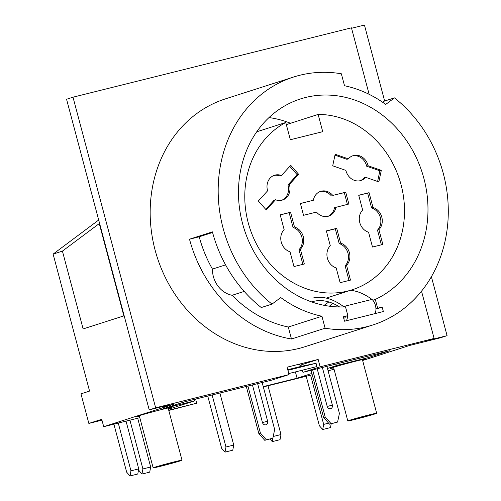 <?xml version="1.0" encoding="UTF-8"?>
<svg xmlns="http://www.w3.org/2000/svg" width="501" height="501" viewBox="0 0 501 501"><rect width="100%" height="100%" fill="white"/><g stroke="black" fill="none" stroke-linecap="round" stroke-linejoin="round"><path stroke-width="0.75" d="M343.937 306.906A7.96 3.902 -104 0 0 343.479 306.524A110.552 54.183 -104 0 0 312.781 298.095M374.585 313.707A7.96 3.902 -104 0 0 375.687 306.599A7.96 3.902 -104 0 0 371.974 299.429A110.552 54.183 -104 0 0 350.45 290.317M328.825 301.946L324.153 305.328M339.597 306.956A107.183 52.53 -104 0 0 313.595 301.364A107.183 52.53 -104 0 0 311.672 301.921M262.155 382.507L274.667 429.545L272.826 438.2L266.35 439.815L260.42 433.096L247.907 386.052M326.909 366.375L339.421 413.413L337.586 422.067L331.111 423.683L325.18 416.964L312.662 369.92M252.435 384.925L262.436 422.493A3.062 2.668 -107.8 0 0 265.962 424.767A3.062 2.668 -107.8 0 0 267.615 421.203L257.62 383.634M322.375 367.502L332.37 405.071L328.349 406.173M317.196 368.792L327.191 406.361A3.062 2.668 72.2 0 0 330.716 408.634A3.062 2.668 72.2 0 0 332.37 405.071M272.826 438.2L264.779 440.316L258.848 433.603L246.304 386.453M337.586 422.067L329.533 424.184L323.602 417.471L311.058 370.32M343.724 318.292L344.375 318.085A4.597 2.248 -104 0 0 345.533 316.381M346.097 320.809A7.96 3.902 -104 0 0 347.431 315.774M331.111 423.683L329.533 424.184M325.18 416.964L323.602 417.471M266.35 439.815L264.779 440.316M260.42 433.096L258.848 433.603M287.749 369.719L301.433 366.306A3.062 1.503 76 0 1 299.385 364.114M301.433 366.306L316.075 363.288L287.906 370.308M288.77 373.558L316.857 366.563L316.075 363.288M358.741 195.352L369.074 192.678L358.716 195.258L362.649 210.051A13.013 11.341 72.2 0 0 359.774 222.594A13.013 11.341 72.2 0 0 368.554 232.239L372.487 247.024L382.852 244.444L378.913 229.652L377.485 230.116L381.393 244.807M367.646 193.135L371.579 207.928L373.013 207.47L369.074 192.678M334.975 155.153L346.917 159.318L348.345 158.861L335.163 154.258L332.708 165.8L345.89 170.403A13.013 11.341 72.2 0 0 360.983 180.479A13.013 11.341 72.2 0 0 365.667 177.304L378.85 181.907L381.305 170.365L368.122 165.762L366.688 166.226L379.877 170.822L381.305 170.365M360.257 180.679A13.013 11.341 -107.8 0 0 364.24 177.761L365.667 177.304M336.71 228.343L335.275 228.8L339.208 243.592L340.642 243.129L336.71 228.343L326.345 230.923L330.284 245.715A13.013 11.341 72.2 0 0 327.353 258.046A13.013 11.341 72.2 0 0 335.808 267.778A13.013 11.341 72.2 0 0 336.184 267.897L340.123 282.689L350.481 280.109L346.548 265.317L345.114 265.78L349.022 280.472M327.886 216.344A13.013 11.341 -107.8 0 0 334.493 207.702L348.878 204.02L345.728 192.184L332.777 195.409L344.3 192.641L347.418 204.383M345.728 192.184L344.3 192.641M332.777 195.409A13.013 11.341 72.2 0 0 320.665 191.351A13.013 11.341 72.2 0 0 313.35 200.25L300.4 203.475L303.55 215.311L316.5 212.086A13.013 11.341 72.2 0 0 328.612 216.138A13.013 11.341 72.2 0 0 335.927 207.245M290.561 212.236L289.133 212.693L293.066 227.485L294.5 227.028L290.561 212.236L280.203 214.816L284.136 229.608A13.013 11.341 72.2 0 0 281.261 242.152A13.013 11.341 72.2 0 0 290.041 251.796L293.974 266.588L304.339 264.008L300.4 249.216L298.972 249.673L302.88 264.371M275.512 199.761A13.013 11.341 72.2 0 0 282.47 200.037A13.013 11.341 72.2 0 0 289.384 184.481L298.634 174.285L290.724 165.33L281.481 175.519A13.013 11.341 72.2 0 0 274.523 175.25A13.013 11.341 72.2 0 0 270.095 178.124A13.013 11.341 72.2 0 0 267.603 190.806L258.359 200.995L266.263 209.95L275.512 199.761L274.078 200.225L265.762 209.387M281.481 175.519L280.046 175.983A13.013 11.341 -107.8 0 0 273.815 175.507M98.691 220.033L53.112 254.101L89.566 391.087L80.974 393.842L88.846 423.42L101.96 420.157M124.167 315.78L83.128 328.938L62.418 251.114L99.279 223.565L123.847 315.887M346.548 265.317A13.013 11.341 72.2 0 0 349.422 252.773A13.013 11.341 72.2 0 0 340.642 243.129M339.208 243.592A13.013 11.341 -107.8 0 1 347.988 253.23A13.013 11.341 -107.8 0 1 345.114 265.78M300.4 249.216A13.013 11.341 72.2 0 0 303.28 236.666A13.013 11.341 72.2 0 0 294.5 227.028M293.066 227.485A13.013 11.341 -107.8 0 1 301.846 237.13A13.013 11.341 -107.8 0 1 298.972 249.673M298.634 174.285L297.199 174.749L287.956 184.938A13.013 11.341 -107.8 0 1 281.744 200.237M287.956 184.938L289.384 184.481M289.797 166.357L297.199 174.749M368.122 165.762A13.013 11.341 72.2 0 0 368.016 165.343A13.013 11.341 72.2 0 0 353.036 155.686A13.013 11.341 72.2 0 0 348.345 158.861M352.328 155.943A13.013 11.341 -107.8 0 1 366.688 166.226M379.877 170.822L377.61 181.468M319.957 191.607A13.013 11.341 -107.8 0 1 331.349 195.872M300.425 203.575L313.35 200.25M288.288 327.034L321.93 316.25L325.111 328.211L291.469 339.002L288.288 327.034A118.668 103.388 72.2 0 1 232.12 295.283L244.2 291.407M139.416 416.25A18.374 0.52 -14.9 0 1 136.009 416.838A18.374 0.52 -14.9 0 1 153.632 411.615A18.374 0.52 -14.9 0 1 171.524 407.394A18.374 0.52 -14.9 0 1 168.273 408.572M99.279 223.565L99.605 223.459M431.392 276.702L447.08 335.664L427.654 340.505L434.098 338.438L421.516 291.156M369.143 94.332L351.452 27.824L72.996 97.194L155.648 407.814L149.204 409.874L168.63 405.04L162.186 407.1L162.073 406.668M72.996 97.194L66.558 99.261L149.204 409.874M351.564 28.256L364.434 25.05L384.649 101.027M362.63 360.52L409.555 345.477L440.642 337.73L447.08 335.664M263.326 386.922L312.236 374.735M328.08 370.784L334.073 369.293M168.455 409.261L194.701 400.844L194.319 399.403M194.701 400.844L163.62 408.591L185.094 401.702L271.868 380.084L289.046 374.579L155.648 407.814M434.098 338.438L320.126 366.832L302.948 372.343L389.722 350.725L368.248 357.608L337.167 365.354L336.778 363.914M311.891 373.452L297.08 378.205L295.402 371.911M337.167 365.354L327.466 368.46M368.248 357.608L367.866 356.167M375.938 309.086L382.175 307.088L383.353 311.528L344.5 321.204L343.317 316.77L347.851 315.636L345.508 306.837A107.183 93.38 -107.8 0 1 241.219 217.985A107.183 93.38 -107.8 0 1 300.506 98.929A107.183 93.38 -107.8 0 1 423.89 178.406A107.183 93.38 -107.8 0 1 375.299 299.416L377.641 308.215L382.175 307.088M377.641 308.215L375.925 308.766M302.948 372.343L302.372 370.17M301.345 366.319L300.982 364.947L299.886 365.216M343.398 317.064L347.851 315.636M195.609 399.084L196.711 403.211L168.699 410.187M297.08 378.205L263.25 386.634M333.685 367.847A18.374 0.52 -14.9 0 1 330.278 368.442A18.374 0.52 -14.9 0 1 347.901 363.219A18.374 0.52 -14.9 0 1 365.793 358.992A18.374 0.52 -14.9 0 1 362.542 360.175M162.186 407.1L173.847 404.201L103.701 426.689L139.804 417.69M53.112 254.101L62.418 251.114M378.913 229.652A13.013 11.341 72.2 0 0 379.182 229.37A13.013 11.341 72.2 0 0 381.731 216.895A13.013 11.341 72.2 0 0 373.013 207.47M371.579 207.928A13.013 11.341 -107.8 0 1 380.359 217.566A13.013 11.341 -107.8 0 1 377.485 230.116M88.846 423.42L101.728 419.293L103.701 426.689M168.781 410.476L196.711 403.211M289.046 374.579L287.073 367.183L318.16 359.436L300.982 364.947M318.16 359.436L320.126 366.832M372.963 324.93L304.965 346.73A130.154 113.389 -107.8 0 1 157.251 257.414A130.154 113.389 -107.8 0 1 225.494 98.854L293.492 77.054A130.154 113.389 -107.8 0 1 341.344 73.772L344.525 85.734A118.668 103.388 72.2 0 1 385.701 104.427L394.456 97.883A130.154 113.389 -107.8 0 1 443.316 173.565A130.154 113.389 -107.8 0 1 372.963 324.93A130.154 113.389 -107.8 0 1 325.111 328.211M382.551 102.198L383.716 101.327L394.456 97.883M291.469 339.002A130.154 113.389 -107.8 0 1 189.503 239.202L212.405 231.863A130.154 113.389 72.2 0 0 261.265 307.545L272.005 304.101A130.154 113.389 -107.8 0 1 218.799 177.385A130.154 113.389 -107.8 0 1 293.492 77.054M189.503 239.202L199.216 236.785L212.581 232.502M199.216 236.785A118.668 103.388 72.2 0 0 212.449 269.081L225.575 264.872M212.449 269.081A24.499 21.343 72.2 0 0 232.12 295.283M272.005 304.101L280.76 297.556A118.668 103.388 72.2 0 0 321.93 316.25M375.299 299.416L372.825 300.205M329.464 306.205A107.183 93.38 72.2 0 0 332.47 303.243M290.549 123.271A107.183 93.38 72.2 0 0 268.993 117.585M286.321 124.624L318.135 114.428A90.343 78.707 -107.8 0 1 402.629 191.564A90.343 78.707 -107.8 0 1 352.222 289.772A90.343 78.707 -107.8 0 1 252.066 234.399A90.343 78.707 -107.8 0 1 285.758 122.494L256.737 131.794M318.135 114.428L322.725 131.675L290.348 139.741L285.758 122.494M280.228 214.91L289.133 212.693M326.37 231.017L335.275 228.8M306.205 376.238L319.387 425.769L322.713 429.52L323.677 424.391L310.576 375.149M323.677 424.391L328.625 423.157M322.713 429.52L330.485 427.585L331.205 423.771M355.441 418.805L370.014 415.047L355.441 418.805M349.617 420.258A14.93 0.42 -14.9 0 1 365.793 415.742A14.93 0.42 -14.9 0 1 376.671 413.275A14.93 0.42 -14.9 0 1 362.348 417.521A14.93 0.42 -14.9 0 1 347.813 420.953A14.93 0.42 -14.9 0 1 349.617 420.258M212.123 394.97L225.97 447.005L233.742 445.07L219.895 393.034M233.742 445.07L232.771 450.192L224.999 452.127L225.97 447.005M207.752 396.059L221.674 448.382L224.999 452.127M126.033 421.122L138.739 468.886L137.775 474.015L130.003 475.95L130.968 470.827L118.261 423.057M130.968 470.827L138.739 468.886M113.89 424.147L126.678 472.199L130.003 475.95M268.01 385.751L280.998 434.549L280.028 439.678L272.262 441.613L273.208 436.415M269.964 439.026L272.262 441.613M280.998 434.549L273.227 436.484M137.694 418.216L150.676 467.001L149.711 472.13L141.94 474.065L138.526 470.013M141.94 474.065L142.904 468.942L129.922 420.151M150.676 467.001L142.904 468.942M160.783 465.723L175.35 461.966L160.783 465.723M154.953 467.176A14.93 0.42 -14.9 0 1 171.129 462.661A14.93 0.42 -14.9 0 1 182.007 460.194A14.93 0.42 -14.9 0 1 167.691 464.44A14.93 0.42 -14.9 0 1 153.156 467.871A14.93 0.42 -14.9 0 1 154.953 467.176M343.479 306.524L371.974 299.429M267.615 421.203L262.455 422.575M326.245 298.101L352.222 289.772M376.671 413.275L362.386 359.586M347.813 420.953L333.528 367.264M182.007 460.194L168.117 407.983M153.156 467.871L139.259 415.661"/></g></svg>
